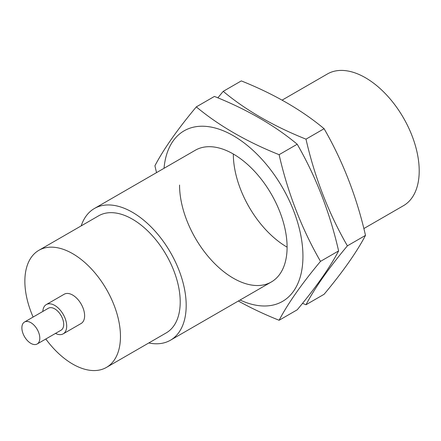 <?xml version="1.0" encoding="UTF-8"?>
<svg xmlns="http://www.w3.org/2000/svg" width="441" height="441" viewBox="0 0 441 441"><rect width="100%" height="100%" fill="white"/><g stroke="black" fill="none" stroke-linecap="round" stroke-linejoin="round"><path stroke-width="0.66" d="M363.875 228.548L403.46 205.693A76.05 43.907 -120 0 0 415.113 144.753A76.05 43.907 -120 0 0 365.435 77.737A76.05 43.907 60 0 0 327.409 73.972L282.069 100.151M148.793 342.966A76.05 43.907 -120 0 0 170.435 340.226A76.05 43.907 -120 0 0 182.094 279.285A76.05 43.907 -120 0 0 132.416 212.275A76.05 43.907 60 0 0 94.391 208.505A76.05 43.907 60 0 0 81.194 225.88M38.863 250.317L98.613 215.825A67.6 39.029 60 0 1 132.416 219.171A67.6 39.029 -120 0 1 176.576 278.74A67.6 39.029 -120 0 1 166.213 332.905L106.463 367.403A67.6 39.029 -120 0 0 116.826 313.237A67.6 39.029 -120 0 0 72.666 253.669A67.6 39.029 60 0 0 38.863 250.317A67.6 39.029 60 0 0 33.125 317.051M45.803 339.008A67.6 39.029 60 0 0 72.666 364.057A67.6 39.029 -120 0 0 106.463 367.403M46.288 304.577L64.215 294.224A16.901 9.757 60 0 1 72.666 295.062A16.901 9.757 -120 0 1 83.707 309.957A16.901 9.757 -120 0 1 81.116 323.496L63.19 333.848A16.901 9.757 -120 0 0 65.781 320.304A16.901 9.757 -120 0 0 54.739 305.415A16.901 9.757 60 0 0 46.288 304.577A16.901 9.757 60 0 0 42.816 311.462M55.489 333.413A16.901 9.757 -120 0 0 63.19 333.848M24.503 322.035L48.4 308.231A12.673 7.315 60 0 1 54.739 308.86A12.673 7.315 -120 0 1 63.019 320.028A12.673 7.315 -120 0 1 61.078 330.188L37.176 343.986A12.673 7.315 -120 0 0 39.122 333.831A12.673 7.315 -120 0 0 30.842 322.658A12.673 7.315 60 0 0 24.503 322.035A12.673 7.315 60 0 0 22.563 332.189A12.673 7.315 60 0 0 30.842 343.357A12.673 7.315 -120 0 0 37.176 343.986M217.876 97.825A325.287 68.741 -38.8 0 1 223.207 91.359A325.287 187.805 0 0 0 305.993 139.158A325.287 256.546 84.9 0 0 347.392 245.846L365.495 235.395A325.287 68.741 141.2 0 1 324.096 294.285L305.993 304.742A325.287 187.805 180 0 1 302.543 303.342M365.495 235.395A325.287 256.546 84.9 0 0 324.096 128.706A325.287 187.805 0 0 0 241.31 80.907L223.207 91.359M324.096 128.706L305.993 139.158M347.392 245.846A325.287 68.741 141.2 0 0 305.993 304.742M338.605 250.918A325.287 68.741 -38.8 0 1 297.212 309.808L279.109 320.265A325.287 68.741 -38.8 0 1 320.502 261.37L338.605 250.918A325.287 256.546 -95.1 0 0 297.212 144.229A325.287 187.805 180 0 0 214.42 96.43L196.317 106.882A325.287 68.741 141.2 0 0 154.923 165.772A325.287 256.546 84.9 0 0 156.544 172.624M320.502 261.37A325.287 256.546 -95.1 0 1 279.109 154.681L297.212 144.229M279.109 154.681A325.287 187.805 180 0 1 196.317 106.882M238.349 301.021A325.287 187.805 0 0 0 279.109 320.265M164.024 168.302A98.464 56.85 60 0 1 236.701 137.757A98.464 56.85 60 0 1 302.945 256.304A98.464 56.85 60 0 1 240.069 300.023M94.391 208.505L195.297 150.249A76.05 43.907 60 0 1 253.9 170.623A76.05 43.907 60 0 1 287.097 247.153A76.05 43.907 60 0 1 271.347 281.97A76.05 43.907 60 0 1 212.744 261.596A76.05 43.907 60 0 1 179.548 185.06M287.097 247.153A76.05 43.907 60 0 1 233.322 154.014M271.347 281.97L170.435 340.226"/></g></svg>
